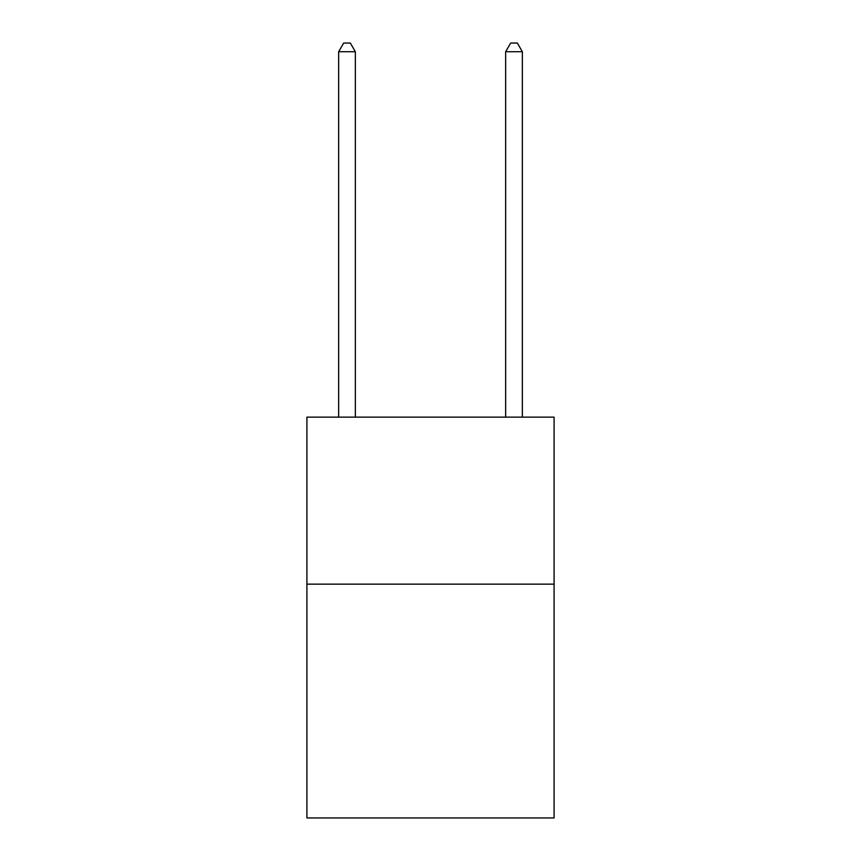 <?xml version="1.0" encoding="UTF-8"?>
<svg xmlns="http://www.w3.org/2000/svg" width="861" height="861" viewBox="0 0 861 861"><rect width="100%" height="100%" fill="white"/><g stroke="black" fill="none" stroke-linecap="round" stroke-linejoin="round"><path stroke-width="1.29" d="M554.086 584.145L554.086 817.95L306.914 817.95L306.914 417.144L554.086 417.144L554.086 584.145L306.914 584.145M355.345 417.144L355.345 51.735L338.653 51.735L338.653 417.144M338.653 51.735L343.657 43.05L350.341 43.05L355.345 51.735M522.347 417.144L522.347 51.735L505.655 51.735L505.655 417.144M505.655 51.735L510.659 43.05L517.343 43.05L522.347 51.735"/></g></svg>
